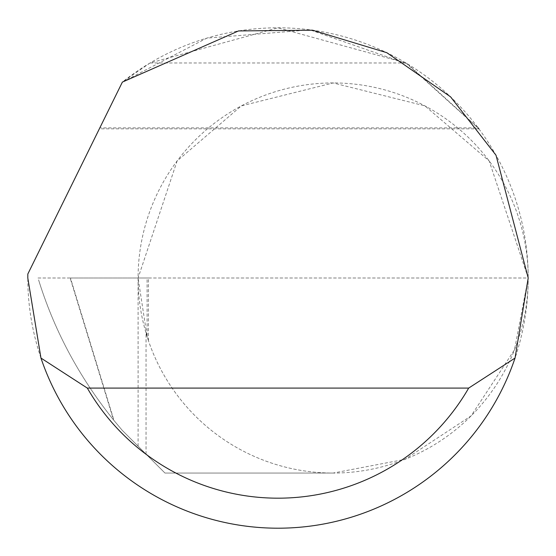 <?xml version="1.0" encoding="UTF-8"?>
<svg xmlns="http://www.w3.org/2000/svg" width="556" height="556" viewBox="0 0 556 556"><rect width="100%" height="100%" fill="white"/><g stroke="black" fill="none" stroke-linecap="round" stroke-linejoin="round"><path stroke-width="0.42" stroke-dasharray="2.78 2.08" d="M528.2 278L489.19 160.969L424.937 105.89L333.141 82.941L241.353 105.89L177.1 160.969L138.09 278L70.452 278L114.036 420.551L122.223 430.309L164.972 473.059L333.141 473.059L164.972 473.059L122.223 430.309L113.521 419.919L70.132 278L528.2 278A195.059 195.059 0 0 0 333.141 82.941A195.059 195.059 0 0 0 138.09 278L148.445 278L138.09 278A195.059 195.059 0 0 0 333.141 473.059A195.059 195.059 0 0 0 528.2 278.007A250.2 250.2 0 0 1 278 528.2A250.2 250.2 0 0 1 27.835 273.997L122.383 82.086A250.2 250.2 0 0 1 528.2 277.993L514.502 349.8L471.071 415.923L404.942 459.36L333.141 473.059A195.059 195.059 0 0 1 146.04 333.127L147.104 336.616L138.09 278L528.2 278M478.869 128.839L99.343 128.839L122.383 82.086L99.816 127.88L478.16 127.88L407.548 63.954L309.942 29.85L206.874 38.121L122.383 82.086L150.05 62.988L278 27.8L405.95 62.988L478.869 128.811M70.132 278L38.023 278L39.087 281.482C54.912 331.779 79.723 377.92 113.521 419.919M114.036 420.551C79.723 377.927 54.745 331.571 39.087 281.482M38.023 278L70.452 278M146.04 454.127L146.04 333.127M148.424 340.654L147.104 336.616L147.104 278M138.09 446.176L138.09 278M150.05 62.988L405.95 62.988M148.445 340.654L148.445 278"/><path stroke-width="0.83" d="M122.383 82.086L238.524 30.934L312.535 30.198L386.774 52.681L450.562 96.827L496.015 155.242L528.2 278L515.044 358.064A250.2 250.2 0 0 1 40.956 358.064L27.8 278L27.835 273.997L122.383 82.086M478.869 128.811L478.16 127.88M40.956 358.064L87.32 388.088L468.68 388.088L515.044 358.064M87.32 388.088A220.176 220.176 0 0 0 468.68 388.088"/></g></svg>
